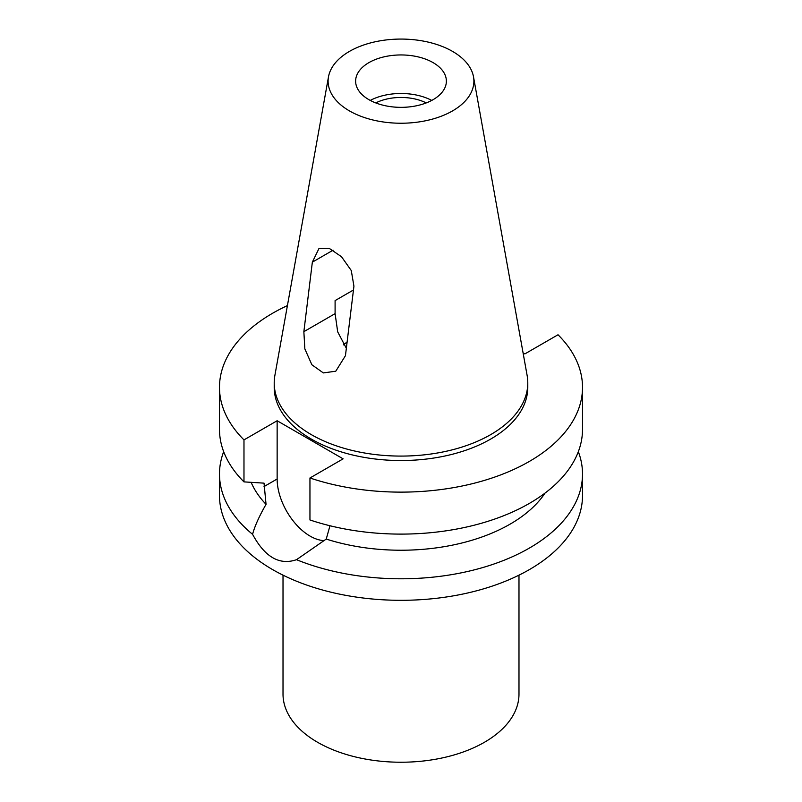 <?xml version="1.0" encoding="UTF-8"?>
<svg xmlns="http://www.w3.org/2000/svg" width="802" height="802" viewBox="0 0 802 802"><rect width="100%" height="100%" fill="white"/><g stroke="black" fill="none" stroke-linecap="round" stroke-linejoin="round"><path stroke-width="1.2" d="M368.91 62.626A45.373 26.195 0 0 0 355.627 81.152A45.373 26.195 0 0 0 383.637 105.353A45.373 26.195 0 0 0 433.09 99.679A45.373 26.195 0 0 0 446.373 81.152A45.373 26.195 0 0 0 418.363 56.942A45.373 26.195 0 0 0 368.91 62.626M370.253 100.42A45.373 26.195 180 0 1 431.747 100.42M426.253 102.917A38.476 22.215 0 0 0 375.747 102.917M353.933 286.164L351.276 270.545L341.512 256.74L329.171 248.319L319.056 248.339L312.349 262.154L303.858 331.677L304.85 348.9L311.878 364.77L323.336 372.92L335.767 371.216L345.441 355.687L353.933 286.164M353.461 289.993L335.096 300.6L335.096 313.642L337.692 331.868L346.344 348.299M452.539 110.907A72.892 42.085 180 0 1 369.662 119.147A72.892 42.085 180 0 1 328.499 76.812A72.892 42.085 180 0 1 349.461 51.388A72.892 42.085 180 0 1 425.381 41.493A72.892 42.085 180 0 1 473.501 76.812A72.892 42.085 180 0 1 452.539 110.907M473.501 76.812L527.104 375.336A126.786 73.203 180 0 1 527.786 382.885A126.786 73.203 180 0 1 490.654 434.644A126.786 73.203 180 0 1 352.479 450.513A126.786 73.203 180 0 1 274.214 382.885A126.786 73.203 180 0 1 274.896 375.336L328.499 76.812M274.214 382.885L274.214 387.336A126.786 73.203 0 0 0 352.479 454.965A126.786 73.203 0 0 0 490.654 439.095A126.786 73.203 0 0 0 527.786 387.336L527.786 382.885M523.074 352.89L524.859 353.913L558.022 334.765A181.513 104.791 180 0 1 582.513 387.336A181.513 104.791 180 0 1 529.35 461.431A181.513 104.791 180 0 1 309.953 477.992L343.116 458.844L277.141 420.749L243.978 439.897A181.513 104.791 180 0 1 219.487 387.336A181.513 104.791 180 0 1 272.65 313.231A181.513 104.791 180 0 1 287.417 305.592M251.146 482.353A154.285 89.072 0 0 0 266.043 504.328C259.176 516.318 254.695 526.323 252.58 534.322A181.513 104.791 180 0 1 219.487 473.992A181.513 104.791 180 0 1 223.668 451.656M243.978 439.897L243.978 481.882L264.028 483.145L266.043 504.328M252.58 534.322C264.861 557.089 279.507 565.54 296.509 559.686L326.234 539.074L329.983 525.751M324.399 540.618A46.646 26.937 60 0 1 310.133 536.127A46.646 26.937 60 0 1 277.141 478.994L277.141 420.749M219.487 473.992L219.487 495.526A181.513 104.791 0 0 0 331.537 592.337A181.513 104.791 0 0 0 529.35 569.62A181.513 104.791 0 0 0 582.513 495.526L582.513 473.992A181.513 104.791 180 0 1 529.35 548.097A181.513 104.791 180 0 1 296.509 559.686M326.234 539.074A154.285 89.072 0 0 0 510.092 524.147A154.285 89.072 0 0 0 545.039 493.08M578.332 451.656A181.513 104.791 180 0 1 582.513 473.992M283.016 575.154L283.016 694.111A117.984 68.12 0 0 0 355.847 757.048A117.984 68.12 0 0 0 484.428 742.281A117.984 68.12 0 0 0 518.984 694.111L518.984 575.154M347.086 342.213A70.085 40.461 0 0 0 343.577 344.87M343.507 344.77A70.245 40.551 180 0 1 347.106 342.063M582.513 387.336L582.513 429.311A181.513 104.791 0 0 1 529.35 503.415A181.513 104.791 0 0 1 309.953 519.967L309.953 477.992M219.487 387.336L219.487 429.311A181.513 104.791 0 0 0 243.978 481.882M333.061 250.194L312.349 262.154M303.858 331.677L335.096 313.642M264.028 486.573L277.141 478.994"/></g></svg>
